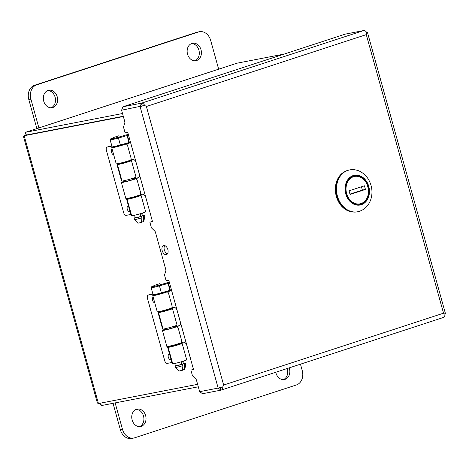 <?xml version="1.0" encoding="UTF-8"?>
<svg xmlns="http://www.w3.org/2000/svg" width="469" height="469" viewBox="0 0 469 469"><rect width="100%" height="100%" fill="white"/><g stroke="black" fill="none" stroke-linecap="round" stroke-linejoin="round"><path stroke-width="0.7" d="M122.526 113.521L25.437 132.317L24.875 135.5M236.493 63.362L25.578 132.287L26.334 135.019L123.283 116.253L26.311 135.031M197.631 384.34L98.443 403.539L97.388 403.023L23.45 136.409L24.177 135.729L26.334 135.025M284.267 54.052L236.974 63.204M123.359 116.535L24.177 135.729L98.443 403.539M130.036 211.595A2.961 1.782 71.9 0 1 129.936 211.636A2.961 1.782 71.9 0 1 129.807 211.671A2.961 1.782 71.9 0 1 127.292 209.274A2.961 1.782 71.9 0 1 128.096 206.008A2.961 1.782 71.9 0 1 128.477 205.955M113.697 154.752A2.961 1.782 71.9 0 1 111.47 152.232A2.961 1.782 71.9 0 1 112.144 149.148M154.747 302.781A2.961 1.782 71.9 0 1 152.519 300.26A2.961 1.782 71.9 0 1 153.193 297.176M171.091 359.623A2.961 1.782 71.9 0 1 170.986 359.664A2.961 1.782 71.9 0 1 170.857 359.7A2.961 1.782 71.9 0 1 168.342 357.302A2.961 1.782 71.9 0 1 169.151 354.042A2.961 1.782 71.9 0 1 169.526 353.989M99.199 403.393L101.363 405.568L198.311 386.802M101.363 405.568L100.683 403.106M170.833 346.081A7.481 0.451 -15.5 0 0 167.685 347.341A7.481 0.451 -15.5 0 0 168.148 347.371L168.16 347.371A7.481 0.451 -15.5 0 0 176.262 345.424A7.481 0.451 -15.5 0 0 182.113 343.343A7.481 0.451 -15.5 0 0 181.65 343.314L179.246 343.566M179.228 344.246L178.836 344.094M179.176 344.058L175.764 345.395L170.898 346.304M182.113 343.343L186.685 359.834A7.481 0.451 164.5 0 1 180.835 361.916A7.481 0.451 164.5 0 1 172.733 363.856L172.721 363.862A7.481 0.451 164.5 0 1 172.258 363.833L167.685 347.341M152.876 293.905L150.455 294.374A2.961 1.782 -108.1 0 0 150.326 294.403A2.961 1.782 -108.1 0 0 150.203 294.456M152.947 294.169L148.374 295.054A2.961 1.782 -108.1 0 0 148.245 295.089A2.961 1.782 -108.1 0 0 147.407 298.243L164.771 360.866A2.961 1.782 -108.1 0 0 167.322 363.375L171.883 362.49M161.195 311.328A7.481 0.451 -15.5 0 0 158.047 312.589A7.481 0.451 -15.5 0 0 158.51 312.618A7.481 0.451 -15.5 0 0 166.624 310.671A7.481 0.451 -15.5 0 0 172.475 308.59A7.481 0.451 -15.5 0 0 172.012 308.561L169.385 308.837M172.475 308.59L177.048 325.081A7.481 0.451 164.5 0 1 171.197 327.163A7.481 0.451 164.5 0 1 163.095 329.109L163.083 329.109A7.481 0.451 164.5 0 1 162.62 329.08L158.047 312.589M169.59 309.493L161.26 311.551M169.538 309.306L169.198 309.341M158.51 312.618L163.095 329.109L158.51 312.618M129.784 198.053A7.481 0.451 -15.5 0 0 126.63 199.313A7.481 0.451 -15.5 0 0 127.099 199.343L127.111 199.343A7.481 0.451 -15.5 0 0 135.207 197.396A7.481 0.451 -15.5 0 0 141.063 195.315A7.481 0.451 -15.5 0 0 140.6 195.286L138.636 195.491M138.173 196.218L137.78 196.065M138.121 196.03L134.714 197.367L129.843 198.276M141.063 195.315L145.636 211.8A7.481 0.451 164.5 0 1 139.78 213.887A7.481 0.451 164.5 0 1 131.683 215.828L131.672 215.834A7.481 0.451 164.5 0 1 131.203 215.804L126.63 199.313M111.827 145.877L109.406 146.346A2.961 1.782 -108.1 0 0 109.277 146.375A2.961 1.782 -108.1 0 0 109.154 146.428M111.898 146.14L107.319 147.026A2.961 1.782 -108.1 0 0 107.19 147.061A2.961 1.782 -108.1 0 0 106.352 150.209L123.722 212.838A2.961 1.782 -108.1 0 0 126.267 215.347L130.833 214.462M120.146 163.3A7.481 0.451 -15.5 0 0 116.992 164.56A7.481 0.451 -15.5 0 0 117.461 164.59L117.473 164.59A7.481 0.451 -15.5 0 0 125.569 162.643A7.481 0.451 -15.5 0 0 131.426 160.562A7.481 0.451 -15.5 0 0 130.962 160.533L128.787 160.761M131.426 160.562L135.998 177.048A7.481 0.451 164.5 0 1 130.142 179.135A7.481 0.451 164.5 0 1 122.046 181.075L122.034 181.081A7.481 0.451 164.5 0 1 121.565 181.052L116.992 164.56M128.535 161.465L120.211 163.523M128.483 161.277L128.143 161.313M218.654 69.178L210.675 40.404A11.836 9.427 79 0 0 199.436 31.722L197.332 32.127A11.836 9.427 79 0 0 196.423 32.361L34.636 85.235A11.836 9.427 79 0 0 28.802 99.557L36.852 128.588M199.436 31.722A11.836 9.427 79 0 0 198.528 31.956L36.74 84.825A11.836 9.427 79 0 0 30.913 99.152L38.892 127.92M52.833 107.512A8.876 7.07 79 0 0 57.318 97.194A8.876 7.07 79 0 0 48.782 90.253A8.876 7.07 79 0 0 43.523 100.313A8.876 7.07 79 0 0 52.153 107.688A8.876 7.07 79 0 0 52.833 107.512M51.08 107.788A8.876 7.07 79 0 0 55.301 98.033A8.876 7.07 79 0 0 47.744 90.558M196.646 60.513A8.876 7.07 79 0 0 201.131 50.195A8.876 7.07 79 0 0 192.595 43.259A8.876 7.07 79 0 0 187.336 53.319A8.876 7.07 79 0 0 195.966 60.689A8.876 7.07 79 0 0 196.646 60.513M194.893 60.794A8.876 7.07 79 0 0 199.114 51.039A8.876 7.07 79 0 0 191.557 43.564M300.471 364.184L302.253 370.621A11.836 9.427 -101 0 1 296.426 384.949L134.632 437.817A11.836 9.427 -101 0 1 133.724 438.052A11.836 9.427 -101 0 1 122.491 429.37L115.151 402.9M133.724 438.052L131.619 438.462A11.836 9.427 -101 0 1 120.381 429.774L113.041 403.311M136.162 409.39A8.876 7.07 -101 0 1 143.719 416.865A8.876 7.07 -101 0 1 139.498 426.62M136.52 409.261A8.876 7.07 -101 0 1 137.2 409.085A8.876 7.07 -101 0 1 145.83 416.454A8.876 7.07 -101 0 1 140.571 426.514A8.876 7.07 -101 0 1 132.035 419.579A8.876 7.07 -101 0 1 136.52 409.261M287.186 368.528A8.876 7.07 -101 0 1 283.311 379.626M289.209 367.866A8.876 7.07 -101 0 1 284.384 379.521A8.876 7.07 -101 0 1 275.778 372.257M140.125 213.788L140.788 216.526L141.538 216.379L141.884 217.809L141.474 222.417L137.898 223.226L134.474 219.568A5.352 0.322 164.5 0 1 134.468 219.562L134.081 218.149A5.352 0.322 164.5 0 1 135.213 217.622M141.515 222.036L143.737 221.608L141.503 222.148M143.737 221.608L144.78 216.713A5.352 0.322 164.5 0 1 144.78 216.713A5.352 0.322 164.5 0 1 143.584 217.253L143.414 221.778M143.584 217.253L143.156 215.851L142.406 215.998L141.603 213.342M141.884 217.809A5.352 0.322 164.5 0 1 134.474 219.568M141.538 216.379A5.352 0.322 164.5 0 1 134.081 218.149M143.151 215.423A5.352 0.322 164.5 0 1 144.393 215.289A5.352 0.322 164.5 0 1 143.156 215.851M140.788 216.526L135.265 217.821L134.556 215.265M142.494 213.061L143.203 215.617L142.406 215.998M181.175 361.816L181.79 364.372L182.541 364.225L182.887 365.656L182.476 370.264L178.9 371.073L175.476 367.415A5.352 0.322 164.5 0 1 175.47 367.409L175.078 365.996A5.352 0.322 164.5 0 1 176.209 365.468M184.417 369.625L184.581 365.099A5.352 0.322 164.5 0 0 185.783 364.56A5.352 0.322 164.5 0 1 185.783 364.56L184.733 369.455L182.505 369.994M184.581 365.099L184.159 363.698L183.408 363.844L182.658 361.37M182.887 365.656A5.352 0.322 164.5 0 1 175.476 367.415M182.541 364.225A5.352 0.322 164.5 0 1 175.078 365.996M184.153 363.27A5.352 0.322 164.5 0 1 185.396 363.135A5.352 0.322 164.5 0 1 184.159 363.698M181.79 364.372L176.268 365.668L175.611 363.293M183.549 361.089L184.206 363.463L183.408 363.844M220.295 387.587L221.005 390.144L218.155 388.086L222.734 386.913L223.649 385.049L222.734 386.913A4.356 2.621 71.9 0 1 221.268 390.067L443.451 317.46A4.356 2.621 71.9 0 0 444.923 314.306L443.533 313.192L366.283 34.63L146.392 106.486L144.681 105.431L146.392 106.486L223.649 385.049L443.533 313.192L444.929 314.3L445.55 313.984L367.491 32.513L366.723 32.572M133.636 179.24L136.057 178.654L137.065 179.791L140.759 193.111L140.454 194.846L131.795 197.49L125.868 198.645L121.383 182.476A8.049 0.481 -15.5 0 0 127.31 181.321A8.049 0.481 -15.5 0 0 135.975 178.677L133.559 179.258A5.206 0.311 -15.5 0 1 127.955 180.97A5.206 0.311 -15.5 0 1 124.121 181.72A5.206 0.311 -15.5 0 1 125.123 181.245M131.121 159.771L132.657 159.466A3.975 2.497 -108.3 0 1 136.18 162.802L139.223 173.776A3.975 2.497 -108.3 0 1 138.009 178.044A3.975 2.497 -108.3 0 1 137.822 178.091L133.061 179.041M126.325 143.877L127.416 144.997L131.109 158.317L130.804 160.052A8.049 0.481 164.5 0 1 122.139 162.69A8.049 0.481 164.5 0 1 116.218 163.851L111.733 147.682A8.049 0.481 -15.5 0 0 116.359 146.856A8.049 0.481 -15.5 0 0 124.619 144.487M138.642 177.651L135.084 178.361A8.049 0.481 -15.5 0 0 133.003 178.824M125.065 181.028A8.049 0.481 -15.5 0 0 121.383 182.476M140.77 194.571L142.306 194.26A3.975 2.497 -108.3 0 1 145.836 197.596L130.658 142.799L129.878 142.957M149.605 211.12L127.72 132.27L125.082 132.78L123.664 127.668A1.466 0.885 -108.1 0 1 123.64 126.624L124.813 122.767A1.466 0.885 71.9 0 0 124.789 121.717L121.6 110.192L122.931 106.774L141.421 103.192L142.183 105.93L121.6 110.192M112.431 147.272A8.049 0.481 -15.5 0 0 111.733 147.682M149.634 211.114L150.901 215.664M152.437 221.38L149.869 222.165L151.288 227.272A1.466 0.885 -108.1 0 0 151.821 228.221L154.899 231.252A1.466 0.885 71.9 0 1 155.432 232.202L165.815 269.657A1.466 0.885 71.9 0 1 165.838 270.707L164.672 274.558A1.466 0.885 -108.1 0 0 164.689 275.608L166.108 280.714L168.752 280.204L171.718 290.727L170.118 291.05A0.739 0.446 -108.1 0 0 170.153 291.038A0.739 0.446 -108.1 0 0 170.364 290.252L171.484 289.883M150.854 215.676L152.513 221.655L149.869 222.165M163.745 245.504A4.76 2.861 -108.1 0 0 163.54 245.557A4.76 2.861 -108.1 0 0 162.292 250.968A4.76 2.861 -108.1 0 0 166.495 254.603A4.76 2.861 -108.1 0 0 167.791 249.361A4.76 2.861 -108.1 0 0 163.745 245.504M164.736 245.574A4.76 2.861 -108.1 0 0 164.449 250.264A4.76 2.861 -108.1 0 0 167.451 253.881M142.183 105.924L144.675 105.437L140.096 106.615L141.421 103.192M181.796 342.505L183.332 342.2A3.975 2.497 -108.3 0 1 186.861 345.53L193.539 369.59L190.895 370.105L192.313 375.212A1.466 0.885 -108.1 0 0 192.847 376.161L195.925 379.192A1.466 0.885 71.9 0 1 196.458 380.142L199.659 391.668L218.155 388.086L140.096 106.615M193.463 369.32L190.895 370.105M123.001 106.75L345.184 34.143L363.68 30.561L141.497 103.168L123.001 106.75M141.497 103.168A4.356 2.621 -108.1 0 1 144.681 105.431L142.177 105.918M367.491 32.513L366.864 32.83L366.283 34.63L366.864 32.824A4.356 2.621 -108.1 0 0 363.68 30.561M345.26 34.126L363.756 30.538M167.351 291.818L168.441 292.932L172.135 306.257L171.836 307.986A8.049 0.481 164.5 0 1 163.171 310.63A8.049 0.481 164.5 0 1 157.244 311.785L152.759 295.617A8.049 0.481 -15.5 0 0 158.463 294.52A8.049 0.481 -15.5 0 0 167.116 291.906M153.545 295.171A8.049 0.481 -15.5 0 0 152.759 295.617M174.661 327.18L174.591 327.198A5.206 0.311 -15.5 0 1 168.981 328.91A5.206 0.311 -15.5 0 1 165.152 329.654A5.206 0.311 -15.5 0 1 166.149 329.179M166.09 328.968A8.049 0.481 -15.5 0 0 162.415 330.416L166.894 346.585L172.821 345.424L181.485 342.78L181.784 341.051L178.091 327.731L177.001 326.617L174.591 327.198M190.613 359.061L171.683 290.733M172.146 307.705L173.682 307.4A3.975 2.497 -108.3 0 1 177.206 310.736L180.254 321.716A3.975 2.497 -108.3 0 1 179.035 325.978A3.975 2.497 -108.3 0 1 178.847 326.031L174.087 326.981M179.674 325.592L176.109 326.301A8.049 0.481 -15.5 0 0 174.028 326.764M190.66 359.049L171.666 290.739M162.415 330.416A8.049 0.481 -15.5 0 0 168.336 329.261A8.049 0.481 -15.5 0 0 177.001 326.617L174.626 327.186M159.718 294.01A5.206 0.311 -15.5 0 0 161.483 293.518M221.005 390.144L202.508 393.72L199.659 391.668M357.442 211.806A21.31 16.972 -101 0 1 357.231 211.853A21.31 16.972 -101 0 1 337 196.218A21.31 16.972 -101 0 1 349.129 170.013A21.31 16.972 -101 0 1 349.341 169.971M346.075 193.797A14.727 11.731 79 0 0 354.664 204.091A14.727 11.731 79 0 0 360.051 204.601A14.727 11.731 79 0 0 368.775 187.911A14.727 11.731 79 0 0 354.458 175.682A14.727 11.731 79 0 0 346.075 193.797M345.278 192.014L346.245 191.757A13.97 11.127 -101 0 1 353.532 176.707A13.97 11.127 -101 0 1 367.256 184.886L368.394 188.432A14.68 11.69 -101 0 1 359.623 204.636A14.68 11.69 -101 0 1 358.82 204.754M353.251 176.004A14.68 11.69 -101 0 1 354.042 175.811A14.68 11.69 -101 0 1 367.379 184.792M368.394 188.432L368.271 188.532A13.97 11.127 -101 0 1 360.983 203.581A13.97 11.127 -101 0 1 347.253 195.397L346.286 195.655M365.451 189.453L350.067 194.477L349.059 190.836L364.442 185.806L365.451 189.453L362.361 190.051L361.458 186.785M349.962 194.102L362.361 190.051M368.271 188.532L367.256 184.886M347.253 195.397L346.245 191.757M345.29 171.373A21.07 16.784 79 0 0 336.308 196.329A21.07 16.784 79 0 0 353.157 212.017M172.733 363.856L168.16 347.371M172.721 363.862L168.148 347.371M148.374 295.054L150.455 294.374M131.683 215.828L127.111 199.343L131.672 215.834M107.319 147.026L109.406 146.346M122.046 181.075L117.473 164.59M122.034 181.081L117.461 164.59M28.802 99.557L30.913 99.152M34.636 85.235L36.74 84.825M196.423 32.361L198.528 31.956M122.491 429.37L120.381 429.774M114.336 137.276A0.739 0.68 66.6 0 1 114.524 137.194L111.165 138.648A0.739 0.68 -113.4 0 0 110.96 138.742M114.471 137.212A0.739 0.446 71.9 0 1 114.489 137.206A0.739 0.739 0 0 0 114.424 137.229L111.071 138.677L110.156 139.862A7.481 0.451 -15.5 0 0 118.44 138.027L118.135 137.294L128.295 134.327M111.165 138.648A6.742 0.405 -15.5 0 0 112.05 138.824A6.742 0.405 -15.5 0 0 118.135 137.294M130.482 142.037L129.362 142.406L127.433 135.447L127.099 135.547L129.127 143.197A0.739 0.446 -108.1 0 0 129.157 143.192A0.739 0.446 -108.1 0 0 129.362 142.406L120.369 144.98L120.463 145.677C110.244 148.104 113.568 147.682 112.085 146.815A7.481 0.451 -15.5 0 0 120.369 144.98L118.44 138.027L127.099 135.547L126.8 134.82A0.739 0.446 -108.1 0 1 127.433 135.447L128.506 135.095M118.628 135.852L114.524 137.194A0.739 0.446 71.9 0 0 114.489 137.206L118.598 135.863A0.739 0.446 71.9 0 1 118.628 135.852L118.686 135.84A0.739 0.592 79 0 0 118.628 135.852M129.186 143.18L129.157 143.192A0.739 0.739 0 0 1 129.127 143.197L120.457 145.677A6.742 0.405 -15.5 0 1 114.372 147.202A6.742 0.405 -15.5 0 1 113.492 147.026M120.469 145.671L129.122 143.197M155.339 285.123A0.739 0.68 66.6 0 1 155.52 285.041L152.167 286.495A0.739 0.68 -113.4 0 0 151.962 286.588M155.474 285.058A0.739 0.446 71.9 0 1 155.491 285.052A0.739 0.739 0 0 0 155.427 285.076L152.073 286.524L151.159 287.708A7.481 0.451 -15.5 0 0 159.442 285.873L159.138 285.146L169.297 282.174M152.167 286.495A6.742 0.405 -15.5 0 0 153.052 286.67A6.742 0.405 -15.5 0 0 159.138 285.146M161.471 293.524L170.124 291.044L168.101 283.393L168.435 283.294L170.364 290.252L161.371 292.826L161.465 293.524C151.241 295.951 154.571 295.529 153.087 294.661A7.481 0.451 -15.5 0 0 161.371 292.826L159.442 285.873L168.101 283.393L167.796 282.666A0.739 0.446 -108.1 0 1 168.435 283.294L169.508 282.942M159.63 283.698L155.52 285.041A0.739 0.446 71.9 0 0 155.491 285.052L159.601 283.71A0.739 0.446 71.9 0 1 159.63 283.698L159.689 283.686A0.739 0.592 79 0 0 159.63 283.698M170.188 291.026L170.153 291.038A0.739 0.739 0 0 1 170.13 291.044L161.459 293.524A6.742 0.405 -15.5 0 1 155.374 295.048A6.742 0.405 -15.5 0 1 154.494 294.872M138.191 177.974L137.822 178.091M179.217 325.908L178.847 326.031M349.129 170.013L349.552 169.93A21.31 16.972 79 0 0 336.941 194.072A21.31 16.972 79 0 0 357.654 211.771L357.231 211.853M368.763 186.381A15.155 12.071 79 0 0 348.004 179.398A15.155 12.071 79 0 0 355.004 204.642A15.155 12.071 79 0 0 368.763 186.381M236.728 63.268L25.437 132.317M150.326 294.403L148.245 295.089M109.277 146.375L107.19 147.061M144.78 216.701L144.393 215.289M137.863 196.347L137.704 195.796M133.161 179.41L132.856 178.308M128.225 161.594L128.055 160.996M129.919 198.551L129.766 197.994M125.223 181.614L124.918 180.512M120.281 163.798L120.117 163.2M112.085 146.815L110.156 139.862M185.783 364.548L185.396 363.135M178.912 344.375L178.736 343.73M174.192 327.35L173.911 326.336M169.274 309.622L169.086 308.936M170.974 346.579L170.792 345.934M166.249 329.549L165.973 328.54M161.336 311.826L161.143 311.135M153.087 294.661L151.159 287.708M349.552 169.93C352.893 169.315 356.153 169.702 359.324 171.097C365.169 173.923 369.074 178.707 371.038 185.443C374.121 196.218 369.466 209.162 357.654 211.771M354.042 175.811L353.544 175.91M359.623 204.636L359.125 204.73"/></g></svg>
